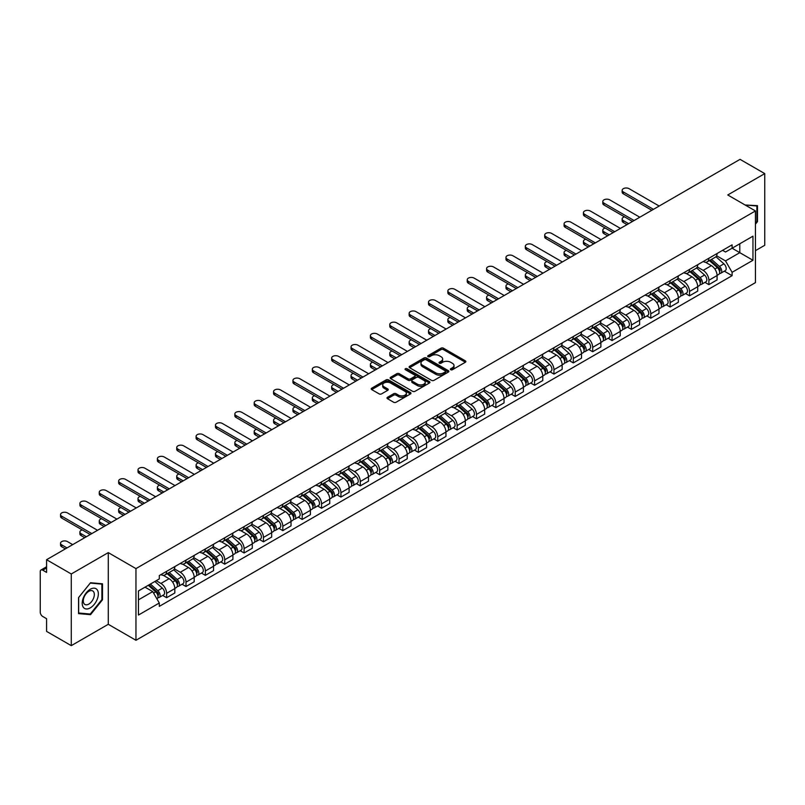 <?xml version="1.0" encoding="UTF-8"?>
<svg xmlns="http://www.w3.org/2000/svg" width="805" height="805" viewBox="0 0 805 805"><rect width="100%" height="100%" fill="white"/><g stroke="black" fill="none" stroke-linecap="round" stroke-linejoin="round"><path stroke-width="1.21" d="M450.699 369.726A1.208 0.694 0 0 0 452.41 369.726L465.36 362.25A1.721 0.996 0 0 0 465.864 361.556A1.721 0.996 0 0 0 465.36 360.851L443.424 348.183A1.721 0.996 0 0 0 440.989 348.183L428.039 355.659A1.208 0.694 0 0 0 427.686 356.152A1.208 0.694 0 0 0 428.039 356.645A1.208 0.694 0 0 0 429.739 356.645L431.42 355.679A5.514 3.18 0 0 1 439.218 355.679L441.049 356.736A5.514 3.18 0 0 1 442.659 358.98A5.514 3.18 0 0 1 441.049 361.234L439.369 362.2A1.208 0.694 0 0 0 439.017 362.693A1.208 0.694 0 0 0 439.369 363.186A1.208 0.694 0 0 0 441.08 363.186L442.75 362.22A5.514 3.18 0 0 1 450.548 362.22L452.38 363.276A5.514 3.18 0 0 1 453.99 365.53A5.514 3.18 0 0 1 452.38 367.774L450.699 368.74A1.208 0.694 0 0 0 450.347 369.233A1.208 0.694 0 0 0 450.699 369.726L450.699 368.74M387.487 397.288A1.721 0.996 0 0 0 386.984 397.992A1.721 0.996 0 0 0 387.487 398.696L393.645 402.248A1.721 0.996 0 0 0 396.08 402.248L410.459 393.947A1.721 0.996 0 0 0 410.963 393.243A1.721 0.996 0 0 0 410.459 392.538L388.523 379.88A1.721 0.996 0 0 0 386.088 379.88L371.709 388.181A1.721 0.996 0 0 0 371.206 388.885A1.721 0.996 0 0 0 371.709 389.59L379.145 393.876A1.721 0.996 0 0 0 381.58 393.876L387.738 390.324A1.721 0.996 0 0 0 388.241 389.62A1.721 0.996 0 0 0 387.738 388.916L384.045 386.792A4.609 2.657 0 0 1 382.697 384.911A4.609 2.657 0 0 1 385.545 382.445A4.609 2.657 0 0 1 390.566 383.029L405.006 391.361A4.609 2.657 0 0 1 406.354 393.243A4.609 2.657 0 0 1 403.516 395.708A4.609 2.657 0 0 1 398.485 395.124L396.08 393.736A1.721 0.996 0 0 0 393.645 393.736L387.487 397.288L387.487 398.696M135.965 568.602L108.283 552.622L71.283 573.975L46.579 559.717L740.047 159.35L764.75 173.608L727.76 194.971L755.442 210.95L135.965 568.602L135.965 640.277L755.442 282.625L755.442 210.95M431.54 380.373A1.721 0.996 0 0 0 433.976 380.373L448.355 372.071A1.721 0.996 0 0 0 448.858 371.367A1.721 0.996 0 0 0 448.355 370.662L426.419 357.994A1.721 0.996 0 0 0 423.983 357.994L409.604 366.295A1.721 0.996 0 0 0 409.101 367A1.721 0.996 0 0 0 409.604 367.704L431.54 380.373M405.881 369.988A1.208 0.694 0 0 1 407.109 370.159L407.109 368.73L429.407 381.6A1.721 0.996 0 0 1 429.91 382.305A1.721 0.996 0 0 1 429.407 383.009L415.028 391.311A1.721 0.996 0 0 1 412.593 391.311L390.656 378.642L396.815 375.12L396.815 373.691L390.656 377.243A1.721 0.996 0 0 0 390.153 377.948A1.721 0.996 0 0 0 390.656 378.642L390.656 377.243M396.815 375.12A1.721 0.996 0 0 1 399.25 375.12L399.25 373.691A1.721 0.996 0 0 0 396.815 373.691M399.25 373.691L408.145 378.823A1.721 0.996 0 0 0 410.58 378.823L414.666 376.468A1.721 0.996 0 0 0 415.169 375.764A1.721 0.996 0 0 0 414.666 375.06L405.398 369.716A1.208 0.694 0 0 1 405.046 369.223A1.208 0.694 0 0 1 405.79 368.579A1.208 0.694 0 0 1 407.109 368.73M71.283 573.975L71.283 645.65L46.579 631.392L46.579 618.703L42.735 616.479A3.512 2.023 -120 0 1 40.25 612.182L40.25 571.61A3.512 2.023 -120 0 1 40.974 570.01L46.579 566.77M755.442 250.657L764.75 245.284L764.75 173.608M71.283 645.65L108.283 624.298L135.965 640.277M46.579 559.717L46.579 572.405L42.735 570.182A3.512 2.023 -120 0 0 40.974 570.01M708.883 258.254A8.08 4.659 60 0 1 707.213 261.887L715.404 257.147A8.08 4.659 -120 0 0 717.074 253.525M697.261 266.958L703.178 270.369A8.08 4.659 60 0 1 708.883 280.261L717.084 275.531A8.08 4.659 -120 0 0 711.368 265.64L705.502 262.249M717.084 275.531L717.084 279.899L708.883 284.638L704.959 282.364M707.213 261.887A8.08 4.659 60 0 1 703.238 261.514M708.883 280.261L708.883 284.638M689.523 269.434A8.08 4.659 60 0 1 687.842 273.066L696.043 268.337A8.08 4.659 -120 0 0 697.714 264.704M685.588 293.543L689.523 295.817L697.714 291.088L697.714 286.711A8.08 4.659 -120 0 0 691.998 276.819L686.142 273.438M687.842 273.066A8.08 4.659 60 0 1 683.868 272.704M677.89 278.138L683.807 281.549A8.08 4.659 60 0 1 689.523 291.44L689.523 295.817M670.152 280.623A8.08 4.659 60 0 1 668.482 284.246L676.673 279.516A8.08 4.659 -120 0 0 678.343 275.894M666.228 304.723L670.152 306.997L678.343 302.267L678.343 297.89A8.08 4.659 -120 0 0 672.638 287.999L666.771 284.618M668.482 284.246A8.08 4.659 60 0 1 664.507 283.883M658.52 289.317L664.447 292.728A8.08 4.659 60 0 1 670.152 302.62L670.152 306.997M650.782 291.802A8.08 4.659 60 0 1 649.112 295.425L657.303 290.696A8.08 4.659 -120 0 0 658.983 287.073M646.858 315.912L650.782 318.176L658.983 313.447L658.983 309.07A8.08 4.659 -120 0 0 653.268 299.178L647.401 295.797M649.112 295.425A8.08 4.659 60 0 1 645.137 295.063M639.16 300.496L645.077 303.918A8.08 4.659 60 0 1 650.782 313.809L650.782 318.176M631.422 302.982A8.08 4.659 60 0 1 629.752 306.604L637.942 301.875A8.08 4.659 -120 0 0 639.613 298.252M627.487 327.092L631.422 329.356L639.613 324.626L639.613 320.259A8.08 4.659 -120 0 0 633.907 310.368L628.041 306.977M629.752 306.604A8.08 4.659 60 0 1 625.777 306.242M619.79 311.676L625.706 315.097A8.08 4.659 60 0 1 631.422 324.989L631.422 329.356M612.052 314.161A8.08 4.659 60 0 1 610.381 317.784L618.572 313.054A8.08 4.659 -120 0 0 620.242 309.432M608.127 338.271L612.052 340.535L620.242 335.806L620.242 331.439A8.08 4.659 -120 0 0 614.537 321.547L608.671 318.156M610.381 317.784A8.08 4.659 60 0 1 606.407 317.422M600.429 322.855L606.346 326.277A8.08 4.659 60 0 1 612.052 336.168L612.052 340.535M592.691 325.341A8.08 4.659 60 0 1 591.011 328.973L599.212 324.234A8.08 4.659 -120 0 0 600.882 320.611M588.757 349.45L592.691 351.715L600.882 346.985L600.882 342.618A8.08 4.659 -120 0 0 595.167 332.727L589.31 329.336M591.011 328.973A8.08 4.659 60 0 1 587.036 328.601M581.059 334.045L586.976 337.456A8.08 4.659 60 0 1 592.691 347.347L592.691 351.715M573.321 336.52A8.08 4.659 60 0 1 571.651 340.153L579.842 335.423A8.08 4.659 -120 0 0 581.512 331.791M569.397 360.63L573.321 362.904L581.512 358.175L581.512 353.798A8.08 4.659 -120 0 0 575.806 343.906L569.94 340.525M571.651 340.153A8.08 4.659 60 0 1 567.676 339.78M561.689 345.224L567.606 348.635A8.08 4.659 60 0 1 573.321 358.527L573.321 362.904M553.951 347.71A8.08 4.659 60 0 1 552.28 351.332L560.471 346.603A8.08 4.659 -120 0 0 562.152 342.97M550.026 371.809L553.951 374.084L562.152 369.354L562.152 364.977A8.08 4.659 -120 0 0 556.436 355.086L550.57 351.704M552.28 351.332A8.08 4.659 60 0 1 548.306 350.97M542.329 356.404L548.245 359.815A8.08 4.659 60 0 1 553.951 369.706L553.951 374.084M534.59 358.889A8.08 4.659 60 0 1 532.92 362.512L541.111 357.782A8.08 4.659 -120 0 0 542.781 354.16M530.656 382.999L534.59 385.263L542.781 380.534L542.781 376.156A8.08 4.659 -120 0 0 537.076 366.265L531.209 362.884M532.92 362.512A8.08 4.659 60 0 1 528.935 362.149M522.958 367.583L528.875 371.004A8.08 4.659 60 0 1 534.59 380.886L534.59 385.263M515.22 370.069A8.08 4.659 60 0 1 513.55 373.691L521.741 368.962A8.08 4.659 -120 0 0 523.411 365.339M511.296 394.178L515.22 396.442L523.411 391.713L523.411 387.346A8.08 4.659 -120 0 0 517.706 377.454L511.839 374.063M513.55 373.691A8.08 4.659 60 0 1 509.575 373.329M503.598 378.763L509.515 382.184A8.08 4.659 60 0 1 515.22 392.075L515.22 396.442M495.86 381.248A8.08 4.659 60 0 1 494.179 384.871L502.38 380.141A8.08 4.659 -120 0 0 504.051 376.519M491.925 405.358L495.86 407.622L504.051 402.892L504.051 398.525A8.08 4.659 -120 0 0 498.335 388.634L492.479 385.243M494.179 384.871A8.08 4.659 60 0 1 490.205 384.508M484.228 389.942L490.144 393.363A8.08 4.659 60 0 1 495.86 403.255L495.86 407.622M476.49 392.427A8.08 4.659 60 0 1 474.819 396.06L483.01 391.321A8.08 4.659 -120 0 0 484.68 387.698M472.565 416.537L476.49 418.801L484.68 414.072L484.68 409.705A8.08 4.659 -120 0 0 478.975 399.813L473.109 396.422M474.819 396.06A8.08 4.659 60 0 1 470.845 395.688M464.857 401.121L470.774 404.543A8.08 4.659 60 0 1 476.49 414.434L476.49 418.801M457.119 403.607A8.08 4.659 60 0 1 455.449 407.239L463.64 402.51A8.08 4.659 -120 0 0 465.32 398.877M453.195 427.717L457.119 429.991L465.32 425.261L465.32 420.884A8.08 4.659 -120 0 0 459.605 410.993L453.738 407.612M455.449 407.239A8.08 4.659 60 0 1 451.474 406.867M445.497 412.311L451.414 415.722A8.08 4.659 60 0 1 457.119 425.614L457.119 429.991M437.759 414.796A8.08 4.659 60 0 1 436.089 418.419L444.28 413.69A8.08 4.659 -120 0 0 445.95 410.057M433.825 438.896L437.759 441.17L445.95 436.441L445.95 432.064A8.08 4.659 -120 0 0 440.244 422.172L434.378 418.791M436.089 418.419A8.08 4.659 60 0 1 432.104 418.057M426.127 423.49L432.044 426.902A8.08 4.659 60 0 1 437.759 436.793L437.759 441.17M418.389 425.976A8.08 4.659 60 0 1 416.718 429.598L424.909 424.869A8.08 4.659 -120 0 0 426.58 421.246M414.464 450.086L418.389 452.35L426.58 447.62L426.58 443.243A8.08 4.659 -120 0 0 420.874 433.352L415.008 429.971M416.718 429.598A8.08 4.659 60 0 1 412.744 429.236M406.767 434.67L412.683 438.081A8.08 4.659 60 0 1 418.389 447.972L418.389 452.35M399.028 437.155A8.08 4.659 60 0 1 397.348 440.778L405.549 436.048A8.08 4.659 -120 0 0 407.219 432.426M395.094 461.265L399.028 463.529L407.219 458.8L407.219 454.433A8.08 4.659 -120 0 0 401.504 444.541L395.637 441.15M397.348 440.778A8.08 4.659 60 0 1 393.373 440.416M387.396 445.849L393.313 449.271A8.08 4.659 60 0 1 399.028 459.162L399.028 463.529M379.658 448.335A8.08 4.659 60 0 1 377.988 451.957L386.179 447.228A8.08 4.659 -120 0 0 387.849 443.605M375.734 472.444L379.658 474.709L387.849 469.979L387.849 465.612A8.08 4.659 -120 0 0 382.144 455.721L376.277 452.329M377.988 451.957A8.08 4.659 60 0 1 374.013 451.595M368.026 457.029L373.943 460.45A8.08 4.659 60 0 1 379.658 470.341L379.658 474.709M360.288 459.514A8.08 4.659 60 0 1 358.617 463.137L366.808 458.407A8.08 4.659 -120 0 0 368.489 454.785M356.363 483.624L360.288 485.888L368.489 481.159L368.489 476.791A8.08 4.659 -120 0 0 362.773 466.9L356.907 463.509M358.617 463.137A8.08 4.659 60 0 1 354.643 462.774M348.666 468.208L354.582 471.629A8.08 4.659 60 0 1 360.288 481.521L360.288 485.888M340.928 470.694A8.08 4.659 60 0 1 339.257 474.326L347.448 469.597A8.08 4.659 -120 0 0 349.118 465.964M336.993 494.803L340.928 497.077L349.118 492.338L349.118 487.971A8.08 4.659 -120 0 0 343.403 478.079L337.547 474.698M339.257 474.326A8.08 4.659 60 0 1 335.272 473.954M329.295 479.398L335.212 482.809A8.08 4.659 60 0 1 340.928 492.7L340.928 497.077M321.557 481.883A8.08 4.659 60 0 1 319.887 485.506L328.078 480.776A8.08 4.659 -120 0 0 329.748 477.144M317.633 505.983L321.557 508.257L329.748 503.528L329.748 499.15A8.08 4.659 -120 0 0 324.043 489.259L318.176 485.878M319.887 485.506A8.08 4.659 60 0 1 315.912 485.143M309.935 490.577L315.852 493.988A8.08 4.659 60 0 1 321.557 503.88L321.557 508.257M302.187 493.063A8.08 4.659 60 0 1 300.517 496.685L308.718 491.956A8.08 4.659 -120 0 0 310.388 488.333M298.263 517.172L302.197 519.436L310.388 514.707L310.388 510.33A8.08 4.659 -120 0 0 304.672 500.438L298.806 497.057M300.517 496.685A8.08 4.659 60 0 1 296.542 496.323M290.565 501.757L296.482 505.168A8.08 4.659 60 0 1 302.197 515.059L302.197 519.436M282.827 504.242A8.08 4.659 60 0 1 281.156 507.864L289.347 503.135A8.08 4.659 -120 0 0 291.018 499.513M278.902 528.352L282.827 530.616L291.018 525.886L291.018 521.509A8.08 4.659 -120 0 0 285.312 511.628L279.446 508.237M281.156 507.864A8.08 4.659 60 0 1 277.182 507.502M271.194 512.936L277.111 516.357A8.08 4.659 60 0 1 282.827 526.249L282.827 530.616M263.456 515.421A8.08 4.659 60 0 1 261.786 519.044L269.977 514.315A8.08 4.659 -120 0 0 271.657 510.692M259.532 539.531L263.456 541.795L271.657 537.066L271.657 532.699A8.08 4.659 -120 0 0 265.942 522.807L260.075 519.416M261.786 519.044A8.08 4.659 60 0 1 257.811 518.682M251.834 524.115L257.751 527.537A8.08 4.659 60 0 1 263.456 537.428L263.456 541.795M244.096 526.601A8.08 4.659 60 0 1 242.416 530.223L250.617 525.494A8.08 4.659 -120 0 0 252.287 521.871M240.162 550.711L244.096 552.975L252.287 548.245L252.287 543.878A8.08 4.659 -120 0 0 246.572 533.987L240.715 530.596M242.416 530.223A8.08 4.659 60 0 1 238.441 529.861M232.464 535.295L238.381 538.716A8.08 4.659 60 0 1 244.096 548.608L244.096 552.975M224.726 537.78A8.08 4.659 60 0 1 223.055 541.413L231.246 536.683A8.08 4.659 -120 0 0 232.917 533.051M220.801 561.89L224.726 564.164L232.917 559.425L232.917 555.058A8.08 4.659 -120 0 0 227.211 545.166L221.345 541.785M223.055 541.413A8.08 4.659 60 0 1 219.081 541.04M213.094 546.484L219.02 549.896A8.08 4.659 60 0 1 224.726 559.787L224.726 564.164M205.356 548.96A8.08 4.659 60 0 1 203.685 552.592L211.886 547.863A8.08 4.659 -120 0 0 213.556 544.23M201.431 573.069L205.356 575.344L213.556 570.614L213.556 566.237A8.08 4.659 -120 0 0 207.841 556.346L201.975 552.965M203.685 552.592A8.08 4.659 60 0 1 199.71 552.23M193.733 557.664L199.65 561.075A8.08 4.659 60 0 1 205.356 570.966L205.356 575.344M185.995 560.149A8.08 4.659 60 0 1 184.325 563.772L192.516 559.042A8.08 4.659 -120 0 0 194.186 555.42M182.061 584.249L185.995 586.523L194.186 581.794L194.186 577.416A8.08 4.659 -120 0 0 188.481 567.525L182.614 564.144M184.325 563.772A8.08 4.659 60 0 1 180.35 563.409M174.363 568.843L180.28 572.254A8.08 4.659 60 0 1 185.995 582.146L185.995 586.523M166.625 571.329A8.08 4.659 60 0 1 164.955 574.951L173.145 570.222A8.08 4.659 -120 0 0 174.826 566.599M162.701 595.438L166.625 597.702L174.826 592.973L174.826 588.596A8.08 4.659 -120 0 0 169.11 578.704L163.244 575.323M164.955 574.951A8.08 4.659 60 0 1 160.98 574.589M156.2 580.717L160.919 583.444A8.08 4.659 60 0 1 166.625 593.335L166.625 597.702M722.608 250.335L725.516 252.025L752.957 236.177L739.795 243.774L739.795 252.669L725.516 260.911L716.621 255.769M138.45 599.856L152.729 591.615L159.299 603.005L138.45 615.05L138.45 590.961L159.299 578.926L159.299 575.555L732.097 244.851L732.097 248.222L752.957 260.267L732.097 272.301L725.516 260.911M752.957 236.177L752.957 260.267M159.299 603.005L159.299 606.376L732.097 275.672L732.097 272.301M755.442 224.172L757.485 221.627L757.485 205.657L745.158 205.013L756.871 205.969L756.871 221.445L755.442 223.227M108.283 552.622L108.283 624.298M78.548 613.611L90.532 614.678L102.507 599.775L102.507 583.806L90.532 582.729L78.548 597.632L78.548 613.611M152.729 591.615L145.031 587.167M724.319 271.184L732.097 275.672M756.871 221.264L757.485 221.627M89.264 613.953L90.532 614.678M101.883 599.413L102.507 599.775M451.182 369.898L452.38 369.213A5.514 3.18 0 0 0 453.99 366.959L453.99 365.53M442.659 358.98L442.659 360.419A5.514 3.18 0 0 1 441.049 362.673L439.852 363.357M465.36 360.851L465.36 362.25L443.424 349.622A1.721 0.996 0 0 0 440.989 349.622L428.522 356.816M448.355 370.662L448.355 372.071L426.419 359.433A1.721 0.996 0 0 0 423.983 359.433L409.634 367.724M445.306 371.86A1.208 0.694 0 0 0 445.668 371.367A1.208 0.694 0 0 0 445.306 370.874L426.056 359.755A1.208 0.694 0 0 0 424.356 359.755L422.585 360.781A5.514 3.18 0 0 0 420.965 363.025A5.514 3.18 0 0 0 422.585 365.279L435.747 372.876A5.514 3.18 0 0 0 443.545 372.876L445.306 371.86L445.306 373.289A1.208 0.694 0 0 0 445.668 372.796L445.668 371.367M420.965 363.025L420.965 364.464A5.514 3.18 0 0 0 422.585 366.718L422.585 365.279M445.306 373.289L443.545 374.315A5.514 3.18 0 0 1 435.747 374.315L422.585 366.718M399.25 375.12L408.145 380.252A1.721 0.996 0 0 0 410.58 380.252L414.666 377.897A1.721 0.996 0 0 0 415.169 377.193L415.169 375.764M407.109 370.159L429.387 383.019M417.372 384.156A4.609 2.657 0 0 0 422.404 384.73A4.609 2.657 0 0 0 425.241 382.274A4.609 2.657 0 0 0 423.893 380.393L418.811 377.454A1.721 0.996 0 0 0 416.366 377.454L412.291 379.809A1.721 0.996 0 0 0 411.788 380.513A1.721 0.996 0 0 0 412.291 381.218L417.372 384.156L417.372 385.585A4.609 2.657 0 0 0 422.404 386.159A4.609 2.657 0 0 0 425.241 383.703L425.241 382.274M411.788 380.513L411.788 381.942A1.721 0.996 0 0 0 412.291 382.647L412.291 381.218M417.372 385.585L412.291 382.647M406.354 393.243L406.354 394.681A4.609 2.657 0 0 1 403.516 397.137A4.609 2.657 0 0 1 398.485 396.563L396.08 395.175A1.721 0.996 0 0 0 393.645 395.175L387.517 398.706M382.697 384.911L382.697 386.34A4.609 2.657 0 0 0 384.045 388.221L384.045 386.792M387.708 390.334L384.045 388.221M410.459 392.538L410.459 393.947L388.523 381.308A1.721 0.996 0 0 0 386.088 381.308L371.729 389.6M709.447 260.589L717.336 267.632A4.387 2.536 60 0 1 718.714 274.425L717.074 275.37M709.658 260.78L713.371 262.923M624.519 216.857A4.035 2.335 -0 0 0 622.164 218.98A4.035 2.335 -0 0 0 623.352 220.63L628.625 223.679M710.241 260.136L719.026 267.964A2.103 1.218 60 0 1 719.68 271.225A2.103 1.218 60 0 1 719.489 271.305M711.56 259.371L719.449 266.415A4.387 2.536 60 0 1 720.827 273.207A4.387 2.536 60 0 1 719.499 273.348M715.957 256.735L723.916 263.839A4.387 2.536 60 0 1 725.295 270.621L720.827 273.207M627.015 224.605L623.352 222.492A4.035 2.335 180 0 1 622.164 220.842L622.164 218.98M651.839 210.276L623.352 193.824A4.035 2.335 180 0 1 622.164 192.174L622.164 190.312A4.035 2.335 -0 0 0 623.352 191.962L653.459 209.34M659.164 206.04L629.057 188.662A4.035 2.335 -0 0 0 624.66 188.159A4.035 2.335 -0 0 0 622.164 190.312M690.076 271.778L697.975 278.812A4.387 2.536 60 0 1 699.344 285.604L697.714 286.55M690.288 271.959L694.001 274.103M605.159 228.046A4.035 2.335 -0 0 0 602.804 230.16A4.035 2.335 -0 0 0 603.981 231.81L609.264 234.859M690.871 271.315L699.656 279.154A2.103 1.218 60 0 1 700.32 282.404A2.103 1.218 60 0 1 700.129 282.485M692.189 270.561L700.078 277.594A4.387 2.536 60 0 1 701.457 284.386A4.387 2.536 60 0 1 700.129 284.527M696.587 267.914L704.546 275.018A4.387 2.536 60 0 1 705.925 281.8L701.457 284.386M607.644 235.785L603.981 233.671A4.035 2.335 180 0 1 602.804 232.021L602.804 230.16M670.716 282.958L678.605 290.001A4.387 2.536 60 0 1 679.984 296.783L678.343 297.729M670.917 283.139L674.64 285.282M585.788 239.226A4.035 2.335 -0 0 0 583.434 241.339A4.035 2.335 -0 0 0 584.621 242.989L589.894 246.038M671.511 282.495L680.285 290.333A2.103 1.218 60 0 1 680.95 293.594A2.103 1.218 60 0 1 680.758 293.664M672.819 281.74L680.718 288.784A4.387 2.536 60 0 1 682.097 295.566A4.387 2.536 60 0 1 680.768 295.707M677.226 279.094L685.186 286.198A4.387 2.536 60 0 1 686.564 292.99L682.097 295.566M588.284 246.964L584.621 244.851A4.035 2.335 180 0 1 583.434 243.211L583.434 241.339M756.096 205.527L756.871 205.969M97.264 589.874A11.411 6.591 120 0 0 86.246 592.822A11.411 6.591 120 0 0 83.287 607.252A11.411 6.591 120 0 0 94.316 604.303A11.411 6.591 120 0 0 97.264 589.874M93.591 591.766A7.809 4.508 120 0 0 92.716 590.951A7.809 4.508 120 0 0 85.451 594.593A7.809 4.508 120 0 0 84.022 603.669A7.809 4.508 120 0 0 84.907 604.485A7.809 4.508 120 0 0 92.172 600.832A7.809 4.508 120 0 0 93.591 591.766M90.281 614.044L78.669 613.008L78.669 597.521L90.281 583.082L101.883 584.118L101.883 599.604L90.281 614.044M101.118 583.675L101.883 584.118M632.478 221.456L603.981 205.003A4.035 2.335 180 0 1 602.804 203.353L602.804 201.492A4.035 2.335 -0 0 0 603.981 203.142L634.088 220.52M639.804 217.219L609.697 199.841A4.035 2.335 -0 0 0 605.29 199.338A4.035 2.335 -0 0 0 602.804 201.492M613.108 232.635L584.621 216.183A4.035 2.335 180 0 1 583.434 214.532L583.434 212.671A4.035 2.335 -0 0 0 584.621 214.321L614.718 231.699M620.434 228.409L590.327 211.021A4.035 2.335 -0 0 0 585.929 210.518A4.035 2.335 -0 0 0 583.434 212.671M651.346 294.137L659.235 301.181A4.387 2.536 60 0 1 660.613 307.963L658.983 308.909M651.557 294.318L655.27 296.471M566.428 250.405A4.035 2.335 -0 0 0 564.074 252.529A4.035 2.335 -0 0 0 565.251 254.169L570.524 257.218M652.141 293.674L660.925 301.513A2.103 1.218 60 0 1 661.589 304.773A2.103 1.218 60 0 1 661.398 304.843M653.459 292.919L661.348 299.963A4.387 2.536 60 0 1 662.726 306.745A4.387 2.536 60 0 1 661.398 306.886M657.856 290.273L665.816 297.377A4.387 2.536 60 0 1 667.194 304.169L662.726 306.745M568.914 258.153L565.251 256.04A4.035 2.335 180 0 1 564.074 254.39L564.074 252.529M631.975 305.316L639.874 312.36A4.387 2.536 60 0 1 641.253 319.142L639.613 320.088M632.187 305.508L635.9 307.651M547.058 261.585A4.035 2.335 -0 0 0 544.703 263.708A4.035 2.335 -0 0 0 545.881 265.348L551.163 268.397M632.78 304.853L641.555 312.692A2.103 1.218 60 0 1 642.219 315.952A2.103 1.218 60 0 1 642.028 316.023M634.088 304.099L641.977 311.143A4.387 2.536 60 0 1 643.356 317.925A4.387 2.536 60 0 1 642.038 318.066M638.496 301.462L646.455 308.557A4.387 2.536 60 0 1 647.834 315.349L643.356 317.925M549.543 269.333L545.881 267.22A4.035 2.335 180 0 1 544.703 265.57L544.703 263.708M612.615 316.496L620.504 323.54A4.387 2.536 60 0 1 621.883 330.332L620.242 331.278M612.826 316.687L616.539 318.83M527.688 272.764A4.035 2.335 -0 0 0 525.333 274.887A4.035 2.335 -0 0 0 526.52 276.538L531.793 279.577M613.41 316.043L622.195 323.872A2.103 1.218 60 0 1 622.849 327.132A2.103 1.218 60 0 1 622.657 327.212M614.728 315.278L622.617 322.322A4.387 2.536 60 0 1 623.996 329.104A4.387 2.536 60 0 1 622.668 329.245M619.125 312.642L627.085 319.746A4.387 2.536 60 0 1 628.463 326.528L623.996 329.104M530.183 280.512L526.52 278.399A4.035 2.335 180 0 1 525.333 276.749L525.333 274.887M593.738 243.814L565.251 227.362A4.035 2.335 180 0 1 564.074 225.722L564.074 223.85A4.035 2.335 -0 0 0 565.251 225.501L595.358 242.879M601.063 239.588L570.966 222.21A4.035 2.335 -0 0 0 566.559 221.697A4.035 2.335 -0 0 0 564.074 223.85M574.378 254.994L545.881 238.552A4.035 2.335 180 0 1 544.703 236.901L544.703 235.03A4.035 2.335 -0 0 0 545.881 236.68L575.988 254.068M581.703 250.768L551.596 233.39A4.035 2.335 -0 0 0 547.199 232.876A4.035 2.335 -0 0 0 544.703 235.03M555.007 266.173L526.52 249.731A4.035 2.335 180 0 1 525.333 248.081L525.333 246.219A4.035 2.335 -0 0 0 526.52 247.86L556.627 265.248M562.333 261.947L532.226 244.569A4.035 2.335 -0 0 0 527.828 244.066A4.035 2.335 -0 0 0 525.333 246.219M593.245 327.675L601.144 334.719A4.387 2.536 60 0 1 602.512 341.511L600.882 342.457M593.456 327.866L597.169 330.01M508.327 283.944A4.035 2.335 -0 0 0 505.973 286.067A4.035 2.335 -0 0 0 507.15 287.717L512.433 290.756M594.04 327.222L602.824 335.051A2.103 1.218 60 0 1 603.488 338.311A2.103 1.218 60 0 1 603.297 338.392M595.358 326.458L603.247 333.501A4.387 2.536 60 0 1 604.625 340.294A4.387 2.536 60 0 1 603.297 340.435M599.755 323.821L607.715 330.925A4.387 2.536 60 0 1 609.093 337.708L604.625 340.294M510.813 291.692L507.15 289.579A4.035 2.335 180 0 1 505.973 287.928L505.973 286.067M535.647 277.363L507.15 260.911A4.035 2.335 180 0 1 505.973 259.26L505.973 257.399A4.035 2.335 -0 0 0 507.15 259.049L537.257 276.427M542.973 273.126L512.865 255.749A4.035 2.335 -0 0 0 508.458 255.245A4.035 2.335 -0 0 0 505.973 257.399M573.885 338.865L581.774 345.898A4.387 2.536 60 0 1 583.152 352.691L581.512 353.637M574.086 339.046L577.809 341.189M488.957 295.133A4.035 2.335 -0 0 0 486.602 297.246A4.035 2.335 -0 0 0 487.79 298.897L493.063 301.945M574.679 338.402L583.454 346.241A2.103 1.218 60 0 1 584.118 349.491A2.103 1.218 60 0 1 583.927 349.571M575.988 337.647L583.887 344.681A4.387 2.536 60 0 1 585.265 351.473A4.387 2.536 60 0 1 583.937 351.614M580.395 335.001L588.354 342.105A4.387 2.536 60 0 1 589.733 348.887L585.265 351.473M491.453 302.871L487.79 300.758A4.035 2.335 180 0 1 486.602 299.108L486.602 297.246M516.277 288.542L487.79 272.09A4.035 2.335 180 0 1 486.602 270.44L486.602 268.578A4.035 2.335 -0 0 0 487.79 270.228L517.887 287.606M523.602 284.306L493.495 266.928A4.035 2.335 -0 0 0 489.098 266.425A4.035 2.335 -0 0 0 486.602 268.578M554.514 350.044L562.403 357.088A4.387 2.536 60 0 1 563.782 363.87L562.142 364.816M554.726 350.225L558.439 352.369M469.597 306.313A4.035 2.335 -0 0 0 467.242 308.426A4.035 2.335 -0 0 0 468.419 310.076L473.692 313.125M555.309 349.581L564.094 357.42A2.103 1.218 60 0 1 564.758 360.68A2.103 1.218 60 0 1 564.557 360.751M556.627 348.827L564.516 355.86A4.387 2.536 60 0 1 565.895 362.653A4.387 2.536 60 0 1 564.567 362.793M561.025 346.18L568.984 353.284A4.387 2.536 60 0 1 570.363 360.077L565.895 362.653M472.082 314.051L468.419 311.938A4.035 2.335 180 0 1 467.242 310.297L467.242 308.426M496.906 299.722L468.419 283.269A4.035 2.335 180 0 1 467.242 281.619L467.242 279.758A4.035 2.335 -0 0 0 468.419 281.408L498.526 298.786M504.232 295.495L474.135 278.107A4.035 2.335 -0 0 0 469.728 277.604A4.035 2.335 -0 0 0 467.242 279.758M535.144 361.224L543.043 368.267A4.387 2.536 60 0 1 544.422 375.05L542.781 375.995M535.355 361.405L539.068 363.558M450.226 317.492A4.035 2.335 -0 0 0 447.872 319.605A4.035 2.335 -0 0 0 449.049 321.255L454.332 324.304M535.949 360.761L544.723 368.599A2.103 1.218 60 0 1 545.388 371.86A2.103 1.218 60 0 1 545.196 371.93M537.257 360.006L545.146 367.05A4.387 2.536 60 0 1 546.525 373.832A4.387 2.536 60 0 1 545.206 373.973M541.654 357.36L549.624 364.464A4.387 2.536 60 0 1 551.002 371.256L546.525 373.832M452.712 325.24L449.049 323.117A4.035 2.335 180 0 1 447.872 321.477L447.872 319.605M477.546 310.901L449.049 294.449A4.035 2.335 180 0 1 447.872 292.799L447.872 290.937A4.035 2.335 -0 0 0 449.049 292.587L479.156 309.965M484.872 306.675L454.765 289.287A4.035 2.335 -0 0 0 450.367 288.784A4.035 2.335 -0 0 0 447.872 290.937M515.784 372.403L523.673 379.447A4.387 2.536 60 0 1 525.051 386.229L523.411 387.175M515.995 372.594L519.708 374.738M430.856 328.671A4.035 2.335 -0 0 0 428.502 330.795A4.035 2.335 -0 0 0 429.689 332.435L434.962 335.484M516.579 371.94L525.363 379.779A2.103 1.218 60 0 1 526.017 383.039A2.103 1.218 60 0 1 525.826 383.11M517.897 371.186L525.786 378.229A4.387 2.536 60 0 1 527.164 385.011A4.387 2.536 60 0 1 525.836 385.152M522.294 368.539L530.254 375.643A4.387 2.536 60 0 1 531.632 382.435L527.164 385.011M433.352 336.42L429.689 334.306A4.035 2.335 180 0 1 428.502 332.656L428.502 330.795M458.176 322.081L429.689 305.628A4.035 2.335 180 0 1 428.502 303.988L428.502 302.117A4.035 2.335 -0 0 0 429.689 303.767L459.796 321.155M465.501 317.854L435.394 300.476A4.035 2.335 -0 0 0 430.997 299.963A4.035 2.335 -0 0 0 428.502 302.117M496.413 383.583L504.302 390.626A4.387 2.536 60 0 1 505.681 397.418L504.051 398.354M496.625 383.774L500.338 385.917M411.496 339.851A4.035 2.335 -0 0 0 409.141 341.974A4.035 2.335 -0 0 0 410.319 343.624L415.601 346.663M497.208 383.13L505.993 390.958A2.103 1.218 60 0 1 506.657 394.219A2.103 1.218 60 0 1 506.466 394.299M498.526 382.365L506.415 389.409A4.387 2.536 60 0 1 507.794 396.191A4.387 2.536 60 0 1 506.466 396.332M502.924 379.729L510.883 386.833A4.387 2.536 60 0 1 512.262 393.615L507.794 396.191M413.981 347.599L410.319 345.486A4.035 2.335 180 0 1 409.141 343.836L409.141 341.974M438.816 333.26L410.319 316.818A4.035 2.335 180 0 1 409.141 315.168L409.141 313.306A4.035 2.335 -0 0 0 410.319 314.946L440.426 332.334M446.141 329.034L416.034 311.656A4.035 2.335 -0 0 0 411.627 311.153A4.035 2.335 -0 0 0 409.141 313.306M477.053 394.762L484.942 401.806A4.387 2.536 60 0 1 486.321 408.598L484.68 409.544M477.254 394.953L480.977 397.096M392.126 351.03A4.035 2.335 -0 0 0 389.771 353.154A4.035 2.335 -0 0 0 390.958 354.804L396.231 357.843M477.848 394.309L486.623 402.138A2.103 1.218 60 0 1 487.287 405.398A2.103 1.218 60 0 1 487.095 405.478M479.156 393.544L487.055 400.588A4.387 2.536 60 0 1 488.434 407.38A4.387 2.536 60 0 1 487.106 407.521M483.564 390.908L491.523 398.012A4.387 2.536 60 0 1 492.901 404.794L488.434 407.38M394.621 358.778L390.958 356.665A4.035 2.335 180 0 1 389.771 355.015L389.771 353.154M419.445 344.439L390.958 327.997A4.035 2.335 180 0 1 389.771 326.347L389.771 324.485A4.035 2.335 -0 0 0 390.958 326.136L421.055 343.514M426.771 340.213L396.664 322.835A4.035 2.335 -0 0 0 392.266 322.332A4.035 2.335 -0 0 0 389.771 324.485M457.683 405.951L465.572 412.985A4.387 2.536 60 0 1 466.95 419.777L465.31 420.723M457.894 406.133L461.607 408.276M372.755 362.22A4.035 2.335 -0 0 0 370.401 364.333A4.035 2.335 -0 0 0 371.588 365.983L376.861 369.032M458.478 405.489L467.262 413.327A2.103 1.218 60 0 1 467.926 416.577A2.103 1.218 60 0 1 467.725 416.658M459.796 404.724L467.685 411.768A4.387 2.536 60 0 1 469.063 418.56A4.387 2.536 60 0 1 467.735 418.701M464.193 402.087L472.153 409.192A4.387 2.536 60 0 1 473.531 415.974L469.063 418.56M375.251 369.958L371.588 367.845A4.035 2.335 180 0 1 370.401 366.195L370.401 364.333M400.075 355.629L371.588 339.177A4.035 2.335 180 0 1 370.401 337.526L370.401 335.665A4.035 2.335 -0 0 0 371.588 337.315L401.695 354.693M407.4 351.393L377.303 334.015A4.035 2.335 -0 0 0 372.896 333.512A4.035 2.335 -0 0 0 370.401 335.665M438.312 417.131L446.212 424.175A4.387 2.536 60 0 1 447.59 430.957L445.95 431.903M438.524 417.312L442.237 419.455M353.395 373.399A4.035 2.335 -0 0 0 351.04 375.512A4.035 2.335 -0 0 0 352.218 377.163L357.5 380.212M439.117 416.668L447.892 424.507A2.103 1.218 60 0 1 448.556 427.767A2.103 1.218 60 0 1 448.365 427.837M440.426 415.913L448.315 422.947A4.387 2.536 60 0 1 449.693 429.739A4.387 2.536 60 0 1 448.375 429.88M444.823 413.267L452.792 420.371A4.387 2.536 60 0 1 454.161 427.163L449.693 429.739M355.88 381.137L352.218 379.024A4.035 2.335 180 0 1 351.04 377.374L351.04 375.512M380.715 366.808L352.218 350.356A4.035 2.335 180 0 1 351.04 348.706L351.04 346.844A4.035 2.335 -0 0 0 352.218 348.495L382.325 365.873M388.04 362.582L357.933 345.194A4.035 2.335 -0 0 0 353.536 344.691A4.035 2.335 -0 0 0 351.04 346.844M418.952 428.31L426.841 435.354A4.387 2.536 60 0 1 428.22 442.136L426.58 443.082M419.164 428.491L422.877 430.645M334.025 384.579A4.035 2.335 -0 0 0 331.67 386.692A4.035 2.335 -0 0 0 332.857 388.342L338.13 391.391M419.747 427.847L428.532 435.686A2.103 1.218 60 0 1 429.186 438.946A2.103 1.218 60 0 1 428.995 439.017M421.065 427.093L428.954 434.137A4.387 2.536 60 0 1 430.333 440.919A4.387 2.536 60 0 1 429.005 441.06M425.463 424.446L433.422 431.55A4.387 2.536 60 0 1 434.801 438.343L430.333 440.919M336.52 392.327L332.857 390.204A4.035 2.335 180 0 1 331.67 388.563L331.67 386.692M361.344 377.988L332.857 361.536A4.035 2.335 180 0 1 331.67 359.885L331.67 358.024A4.035 2.335 -0 0 0 332.857 359.674L362.964 377.052M368.67 373.762L338.563 356.374A4.035 2.335 -0 0 0 334.166 355.87A4.035 2.335 -0 0 0 331.67 358.024M399.582 439.49L407.471 446.534A4.387 2.536 60 0 1 408.849 453.316L407.219 454.262M399.793 439.681L403.506 441.824M314.664 395.758A4.035 2.335 -0 0 0 312.31 397.881A4.035 2.335 -0 0 0 313.487 399.522L318.76 402.57M400.377 439.027L409.161 446.866A2.103 1.218 60 0 1 409.826 450.126A2.103 1.218 60 0 1 409.634 450.196M401.695 438.272L409.584 445.316A4.387 2.536 60 0 1 410.963 452.098A4.387 2.536 60 0 1 409.634 452.239M406.092 435.626L414.052 442.73A4.387 2.536 60 0 1 415.43 449.522L410.963 452.098M317.15 403.506L313.487 401.393A4.035 2.335 180 0 1 312.31 399.743L312.31 397.881M341.984 389.167L313.487 372.715A4.035 2.335 180 0 1 312.31 371.075L312.31 369.203A4.035 2.335 -0 0 0 313.487 370.853L343.594 388.241M349.3 384.941L319.203 367.563A4.035 2.335 -0 0 0 314.795 367.05A4.035 2.335 -0 0 0 312.31 369.203M380.222 450.669L388.111 457.713A4.387 2.536 60 0 1 389.489 464.505L387.849 465.441M380.423 450.86L384.146 453.004M295.294 406.938A4.035 2.335 -0 0 0 292.94 409.061A4.035 2.335 -0 0 0 294.127 410.711L299.4 413.75M381.017 450.216L389.791 458.045A2.103 1.218 60 0 1 390.455 461.305A2.103 1.218 60 0 1 390.264 461.386M382.325 449.452L390.224 456.495A4.387 2.536 60 0 1 391.602 463.278A4.387 2.536 60 0 1 390.274 463.418M386.732 446.815L394.692 453.919A4.387 2.536 60 0 1 396.07 460.702L391.602 463.278M297.78 414.686L294.127 412.573A4.035 2.335 180 0 1 292.94 410.922L292.94 409.061M322.614 400.347L294.127 383.905A4.035 2.335 180 0 1 292.94 382.254L292.94 380.393A4.035 2.335 -0 0 0 294.127 382.033L324.224 399.421M329.939 396.12L299.832 378.742A4.035 2.335 -0 0 0 295.435 378.239A4.035 2.335 -0 0 0 292.94 380.393M360.851 461.849L368.74 468.892A4.387 2.536 60 0 1 370.119 475.685L368.479 476.63M361.063 462.04L364.776 464.183M275.924 418.117A4.035 2.335 -0 0 0 273.569 420.24A4.035 2.335 -0 0 0 274.757 421.89L280.029 424.929M361.646 461.396L370.431 469.224A2.103 1.218 60 0 1 371.095 472.485A2.103 1.218 60 0 1 370.894 472.565M362.964 460.631L370.853 467.675A4.387 2.536 60 0 1 372.232 474.467A4.387 2.536 60 0 1 370.904 474.608M367.362 457.995L375.321 465.099A4.387 2.536 60 0 1 376.7 471.881L372.232 474.467M278.419 425.865L274.757 423.752A4.035 2.335 180 0 1 273.569 422.102L273.569 420.24M303.244 411.526L274.757 395.084A4.035 2.335 180 0 1 273.569 393.434L273.569 391.572A4.035 2.335 -0 0 0 274.757 393.222L304.864 410.6M310.569 407.3L280.472 389.922A4.035 2.335 -0 0 0 276.065 389.419A4.035 2.335 -0 0 0 273.569 391.572M341.481 473.038L349.38 480.072A4.387 2.536 60 0 1 350.759 486.864L349.118 487.81M341.692 473.219L345.405 475.363M256.564 429.296A4.035 2.335 -0 0 0 254.209 431.42A4.035 2.335 -0 0 0 255.386 433.07L260.669 436.119M342.286 472.575L351.061 480.414A2.103 1.218 60 0 1 351.725 483.664A2.103 1.218 60 0 1 351.533 483.745M343.594 471.811L351.483 478.854A4.387 2.536 60 0 1 352.862 485.646A4.387 2.536 60 0 1 351.544 485.787M347.991 469.174L355.961 476.278A4.387 2.536 60 0 1 357.329 483.06L352.862 485.646M259.049 437.045L255.386 434.931A4.035 2.335 180 0 1 254.209 433.281L254.209 431.42M283.883 422.716L255.386 406.263A4.035 2.335 180 0 1 254.209 404.613L254.209 402.752A4.035 2.335 -0 0 0 255.386 404.402L285.493 421.78M291.209 418.479L261.102 401.101A4.035 2.335 -0 0 0 256.704 400.598A4.035 2.335 -0 0 0 254.209 402.752M322.121 484.218L330.01 491.261A4.387 2.536 60 0 1 331.388 498.043L329.748 498.989M322.332 484.399L326.045 486.542M237.193 440.486A4.035 2.335 -0 0 0 234.839 442.599A4.035 2.335 -0 0 0 236.026 444.249L241.299 447.298M322.916 483.755L331.7 491.593A2.103 1.218 60 0 1 332.354 494.844A2.103 1.218 60 0 1 332.163 494.924M324.234 483L332.123 490.034A4.387 2.536 60 0 1 333.501 496.826A4.387 2.536 60 0 1 332.173 496.967M328.631 480.354L336.591 487.458A4.387 2.536 60 0 1 337.969 494.24L333.501 496.826M239.689 448.224L236.026 446.111A4.035 2.335 180 0 1 234.839 444.461L234.839 442.599M264.513 433.895L236.026 417.443A4.035 2.335 180 0 1 234.839 415.793L234.839 413.931A4.035 2.335 -0 0 0 236.026 415.581L266.133 432.959M271.838 429.669L241.731 412.281A4.035 2.335 -0 0 0 237.334 411.778A4.035 2.335 -0 0 0 234.839 413.931M302.75 495.397L310.639 502.441A4.387 2.536 60 0 1 312.018 509.223L310.388 510.169M302.962 495.578L306.675 497.732M217.833 451.665A4.035 2.335 -0 0 0 215.478 453.779A4.035 2.335 -0 0 0 216.656 455.429L221.928 458.478M303.545 494.934L312.33 502.773A2.103 1.218 60 0 1 312.994 506.033A2.103 1.218 60 0 1 312.803 506.103M304.864 494.179L312.753 501.223A4.387 2.536 60 0 1 314.131 508.005A4.387 2.536 60 0 1 312.803 508.146M309.261 491.533L317.22 498.637A4.387 2.536 60 0 1 318.599 505.429L314.131 508.005M220.318 459.414L216.656 457.29A4.035 2.335 180 0 1 215.478 455.65L215.478 453.779M245.153 445.074L216.656 428.622A4.035 2.335 180 0 1 215.478 426.972L215.478 425.11A4.035 2.335 -0 0 0 216.656 426.761L246.763 444.139M252.468 440.848L222.371 423.46A4.035 2.335 -0 0 0 217.964 422.957A4.035 2.335 -0 0 0 215.478 425.11M283.39 506.576L291.279 513.62A4.387 2.536 60 0 1 292.658 520.402L291.018 521.348M283.591 506.768L287.305 508.911M198.463 462.845A4.035 2.335 -0 0 0 196.108 464.968A4.035 2.335 -0 0 0 197.295 466.608L202.568 469.657M284.185 506.114L292.96 513.952A2.103 1.218 60 0 1 293.624 517.213A2.103 1.218 60 0 1 293.433 517.283M285.493 505.359L293.392 512.403A4.387 2.536 60 0 1 294.761 519.185A4.387 2.536 60 0 1 293.443 519.326M289.901 502.712L297.86 509.817A4.387 2.536 60 0 1 299.239 516.609L294.761 519.185M200.948 470.593L197.295 468.48A4.035 2.335 180 0 1 196.108 466.83L196.108 464.968M225.782 456.254L197.295 439.802A4.035 2.335 180 0 1 196.108 438.162L196.108 436.29A4.035 2.335 -0 0 0 197.295 437.94L227.392 455.318M233.108 452.028L203.001 434.65A4.035 2.335 -0 0 0 198.604 434.137A4.035 2.335 -0 0 0 196.108 436.29M264.02 517.756L271.909 524.8A4.387 2.536 60 0 1 273.287 531.582L271.647 532.528M264.231 517.947L267.944 520.09M179.092 474.024A4.035 2.335 -0 0 0 176.738 476.147A4.035 2.335 -0 0 0 177.925 477.798L183.198 480.837M264.815 517.303L273.599 525.132A2.103 1.218 60 0 1 274.253 528.392A2.103 1.218 60 0 1 274.062 528.472M266.133 516.538L274.022 523.582A4.387 2.536 60 0 1 275.401 530.364A4.387 2.536 60 0 1 274.072 530.505M270.53 513.902L278.49 520.996A4.387 2.536 60 0 1 279.868 527.788L275.401 530.364M181.588 481.772L177.925 479.659A4.035 2.335 180 0 1 176.738 478.009L176.738 476.147M206.412 467.433L177.925 450.991A4.035 2.335 180 0 1 176.738 449.341L176.738 447.479A4.035 2.335 -0 0 0 177.925 449.12L208.032 466.508M213.738 463.207L183.631 445.829A4.035 2.335 -0 0 0 179.233 445.326A4.035 2.335 -0 0 0 176.738 447.479M244.65 528.935L252.549 535.979A4.387 2.536 60 0 1 253.927 542.771L252.287 543.717M244.861 529.127L248.574 531.27M159.732 485.204A4.035 2.335 -0 0 0 157.378 487.327A4.035 2.335 -0 0 0 158.555 488.977L163.838 492.016M245.445 528.483L254.229 536.311A2.103 1.218 60 0 1 254.893 539.571A2.103 1.218 60 0 1 254.702 539.652M246.763 527.718L254.652 534.762A4.387 2.536 60 0 1 256.03 541.554A4.387 2.536 60 0 1 254.712 541.695M251.16 525.081L259.119 532.186A4.387 2.536 60 0 1 260.498 538.968L256.03 541.554M162.218 492.952L158.555 490.839A4.035 2.335 180 0 1 157.378 489.188L157.378 487.327M187.052 478.613L158.555 462.171A4.035 2.335 180 0 1 157.378 460.52L157.378 458.659A4.035 2.335 -0 0 0 158.555 460.309L188.662 477.687M194.377 474.387L164.27 457.009A4.035 2.335 -0 0 0 159.873 456.505A4.035 2.335 -0 0 0 157.378 458.659M225.289 540.125L233.178 547.159A4.387 2.536 60 0 1 234.557 553.951L232.917 554.897M225.501 540.306L229.214 542.449M140.362 496.383A4.035 2.335 -0 0 0 138.007 498.506A4.035 2.335 -0 0 0 139.195 500.157L144.467 503.206M226.084 539.662L234.869 547.501A2.103 1.218 60 0 1 235.523 550.751A2.103 1.218 60 0 1 235.332 550.831M227.392 538.897L235.291 545.941A4.387 2.536 60 0 1 236.67 552.733A4.387 2.536 60 0 1 235.342 552.874M231.8 536.261L239.759 543.365A4.387 2.536 60 0 1 241.138 550.147L236.67 552.733M142.857 504.131L139.195 502.018A4.035 2.335 180 0 1 138.007 500.368L138.007 498.506M167.681 489.802L139.195 473.35A4.035 2.335 180 0 1 138.007 471.7L138.007 469.838A4.035 2.335 -0 0 0 139.195 471.489L169.302 488.866M175.007 485.566L144.9 468.188A4.035 2.335 -0 0 0 140.503 467.685A4.035 2.335 -0 0 0 138.007 469.838M205.919 551.304L213.808 558.338A4.387 2.536 60 0 1 215.187 565.13L213.556 566.076M206.13 551.485L209.843 553.629M121.002 507.573A4.035 2.335 -0 0 0 118.647 509.686A4.035 2.335 -0 0 0 119.824 511.336L125.097 514.385M206.714 550.841L215.499 558.68A2.103 1.218 60 0 1 216.163 561.93A2.103 1.218 60 0 1 215.971 562.011M208.032 550.087L215.921 557.12A4.387 2.536 60 0 1 217.3 563.913A4.387 2.536 60 0 1 215.971 564.053M212.429 547.44L220.389 554.544A4.387 2.536 60 0 1 221.767 561.327L217.3 563.913M123.487 515.311L119.824 513.198A4.035 2.335 180 0 1 118.647 511.547L118.647 509.686M148.321 500.982L119.824 484.53A4.035 2.335 180 0 1 118.647 482.879L118.647 481.018A4.035 2.335 -0 0 0 119.824 482.668L149.931 500.046M155.637 496.745L125.54 479.367A4.035 2.335 -0 0 0 121.132 478.864A4.035 2.335 -0 0 0 118.647 481.018M186.559 562.484L194.448 569.527A4.387 2.536 60 0 1 195.826 576.31L194.186 577.255M186.76 562.665L190.473 564.808M101.631 518.752A4.035 2.335 -0 0 0 99.277 520.865A4.035 2.335 -0 0 0 100.464 522.515L105.737 525.564M187.354 562.021L196.128 569.86A2.103 1.218 60 0 1 196.792 573.12A2.103 1.218 60 0 1 196.601 573.19M188.662 561.266L196.561 568.31A4.387 2.536 60 0 1 197.929 575.092A4.387 2.536 60 0 1 196.611 575.233M193.069 558.62L201.029 565.724A4.387 2.536 60 0 1 202.407 572.516L197.929 575.092M104.117 526.49L100.464 524.377A4.035 2.335 180 0 1 99.277 522.737L99.277 520.865M128.951 512.161L100.464 495.709A4.035 2.335 180 0 1 99.277 494.059L99.277 492.197A4.035 2.335 -0 0 0 100.464 493.847L130.561 511.225M136.276 507.935L106.169 490.547A4.035 2.335 -0 0 0 101.772 490.044A4.035 2.335 -0 0 0 99.277 492.197M167.188 573.663L175.077 580.707A4.387 2.536 60 0 1 176.456 587.489L174.816 588.435M167.4 573.854L171.113 575.998M82.261 529.932A4.035 2.335 -0 0 0 79.906 532.055A4.035 2.335 -0 0 0 81.094 533.695L86.366 536.744M167.983 573.2L176.768 581.039A2.103 1.218 60 0 1 177.422 584.299A2.103 1.218 60 0 1 177.231 584.37M169.302 572.446L177.191 579.489A4.387 2.536 60 0 1 178.569 586.271A4.387 2.536 60 0 1 177.241 586.412M173.699 569.799L181.658 576.903A4.387 2.536 60 0 1 183.037 583.695L178.569 586.271M84.756 537.68L81.094 535.567A4.035 2.335 180 0 1 79.906 533.916L79.906 532.055M109.581 523.341L81.094 506.888A4.035 2.335 180 0 1 79.906 505.248L79.906 503.377A4.035 2.335 -0 0 0 81.094 505.027L111.201 522.405M116.906 519.114L86.799 501.736A4.035 2.335 -0 0 0 82.402 501.223A4.035 2.335 -0 0 0 79.906 503.377M148.301 585.275L155.717 591.886A4.387 2.536 60 0 1 157.096 598.668L156.874 598.799M148.382 585.235L151.743 587.177M72.712 544.633L67.439 541.584A4.035 2.335 -0 0 0 63.042 541.081A4.035 2.335 -0 0 0 60.546 543.234A4.035 2.335 -0 0 0 61.723 544.884L67.006 547.923M149.096 584.812L157.398 592.218A2.103 1.218 60 0 1 158.062 595.479A2.103 1.218 60 0 1 157.871 595.549M150.414 584.058L157.82 590.669A4.387 2.536 60 0 1 159.199 597.451A4.387 2.536 60 0 1 157.881 597.592M154.882 581.472L162.288 588.083A4.387 2.536 60 0 1 163.667 594.875L159.199 597.451M65.386 548.859L61.723 546.746A4.035 2.335 180 0 1 60.546 545.096L60.546 543.234M90.22 534.52L61.723 518.078A4.035 2.335 180 0 1 60.546 516.428L60.546 514.566A4.035 2.335 -0 0 0 61.723 516.206L91.83 533.594M97.546 530.294L67.439 512.916A4.035 2.335 -0 0 0 63.042 512.403A4.035 2.335 -0 0 0 60.546 514.566M185.995 582.146L194.186 577.416M205.356 570.966L213.556 566.237M224.726 559.787L232.917 555.058M244.096 548.608L252.287 543.878M263.456 537.428L271.657 532.699M282.827 526.249L291.018 521.509M302.197 515.059L310.388 510.33M321.557 503.88L329.748 499.15M340.928 492.7L349.118 487.971M360.288 481.521L368.489 476.791M379.658 470.341L387.849 465.612M399.028 459.162L407.219 454.433M418.389 447.972L426.58 443.243M437.759 436.793L445.95 432.064M457.119 425.614L465.32 420.884M476.49 414.434L484.68 409.705M495.86 403.255L504.051 398.525M515.22 392.075L523.411 387.346M534.59 380.886L542.781 376.156M553.951 369.706L562.152 364.977M573.321 358.527L581.512 353.798M592.691 347.347L600.882 342.618M612.052 336.168L620.242 331.439M631.422 324.989L639.613 320.259M650.782 313.809L658.983 309.07M670.152 302.62L678.343 297.89M689.523 291.44L697.714 286.711M166.625 593.335L174.826 588.596M160.919 583.444L169.11 578.704M180.28 572.254L188.481 567.525M199.65 561.075L207.841 556.346M219.02 549.896L227.211 545.166M238.381 538.716L246.572 533.987M257.751 527.537L265.942 522.807M277.111 516.357L285.312 511.628M296.482 505.168L304.672 500.438M315.852 493.988L324.043 489.259M335.212 482.809L343.403 478.079M354.582 471.629L362.773 466.9M373.943 460.45L382.144 455.721M393.313 449.271L401.504 444.541M412.683 438.081L420.874 433.352M432.044 426.902L440.244 422.172M451.414 415.722L459.605 410.993M470.774 404.543L478.975 399.813M490.144 393.363L498.335 388.634M509.515 382.184L517.706 377.454M528.875 371.004L537.076 366.265M548.245 359.815L556.436 355.086M567.606 348.635L575.806 343.906M586.976 337.456L595.167 332.727M606.346 326.277L614.537 321.547M625.706 315.097L633.907 310.368M645.077 303.918L653.268 299.178M664.447 292.728L672.638 287.999M683.807 281.549L691.998 276.819M703.178 270.369L711.368 265.64M46.579 567.958L42.735 570.182M452.38 369.213L452.38 367.774M439.369 363.186L439.369 362.2M441.049 362.673L441.049 361.234M428.039 356.645L428.039 355.659M440.989 349.622L440.989 348.183M443.424 349.622L443.424 348.183M409.604 367.704L409.604 366.295M423.983 359.433L423.983 357.994M426.419 359.433L426.419 357.994M435.747 374.315L435.747 372.876M443.545 374.315L443.545 372.876M408.145 380.252L408.145 378.823M410.58 380.252L410.58 378.823M414.666 377.897L414.666 376.468M429.407 383.009L429.407 381.6M393.645 395.175L393.645 393.736M396.08 395.175L396.08 393.736M398.485 396.563L398.485 395.124M387.738 390.324L387.738 388.916M371.709 389.59L371.709 388.181M386.088 381.308L386.088 379.88M388.523 381.308L388.523 379.88M717.336 267.632L714.88 269.051M720.123 270.259L719.328 270.722M723.916 263.839L719.449 266.415M623.352 222.492L623.352 220.63M623.352 191.962L623.352 193.824M697.975 278.812L695.51 280.241M700.753 281.448L699.968 281.901M704.546 275.018L700.078 277.594M603.981 233.671L603.981 231.81M678.605 290.001L676.14 291.42M681.392 292.628L680.597 293.08M685.186 286.198L680.718 288.784M584.621 244.851L584.621 242.989M603.981 203.142L603.981 205.003M584.621 214.321L584.621 216.183M659.235 301.181L656.779 302.6M662.022 303.807L661.227 304.26M665.816 297.377L661.348 299.963M565.251 256.04L565.251 254.169M639.874 312.36L637.409 313.779M642.652 314.986L641.867 315.439M646.455 308.557L641.977 311.143M545.881 267.22L545.881 265.348M620.504 323.54L618.049 324.958M623.291 326.166L622.496 326.629M627.085 319.746L622.617 322.322M526.52 278.399L526.52 276.538M565.251 225.501L565.251 227.362M545.881 236.68L545.881 238.552M526.52 247.86L526.52 249.731M601.144 334.719L598.679 336.138M603.921 337.345L603.136 337.808M607.715 330.925L603.247 333.501M507.15 289.579L507.15 287.717M507.15 259.049L507.15 260.911M581.774 345.898L579.308 347.327M584.561 348.535L583.766 348.988M588.354 342.105L583.887 344.681M487.79 300.758L487.79 298.897M487.79 270.228L487.79 272.09M562.403 357.088L559.948 358.507M565.191 359.714L564.396 360.167M568.984 353.284L564.516 355.86M468.419 311.938L468.419 310.076M468.419 281.408L468.419 283.269M543.043 368.267L540.578 369.686M545.82 370.894L545.035 371.347M549.624 364.464L545.146 367.05M449.049 323.117L449.049 321.255M449.049 292.587L449.049 294.449M523.673 379.447L521.217 380.866M526.46 382.073L525.665 382.526M530.254 375.643L525.786 378.229M429.689 334.306L429.689 332.435M429.689 303.767L429.689 305.628M504.302 390.626L501.847 392.045M507.09 393.253L506.295 393.715M510.883 386.833L506.415 389.409M410.319 345.486L410.319 343.624M410.319 314.946L410.319 316.818M484.942 401.806L482.477 403.225M487.719 404.432L486.934 404.895M491.523 398.012L487.055 400.588M390.958 356.665L390.958 354.804M390.958 326.136L390.958 327.997M465.572 412.985L463.117 414.414M468.359 415.611L467.564 416.074M472.153 409.192L467.685 411.768M371.588 367.845L371.588 365.983M371.588 337.315L371.588 339.177M446.212 424.175L443.746 425.593M448.989 426.801L448.204 427.254M452.792 420.371L448.315 422.947M352.218 379.024L352.218 377.163M352.218 348.495L352.218 350.356M426.841 435.354L424.386 436.773M429.629 437.98L428.834 438.433M433.422 431.55L428.954 434.137M332.857 390.204L332.857 388.342M332.857 359.674L332.857 361.536M407.471 446.534L405.016 447.952M410.258 449.16L409.463 449.613M414.052 442.73L409.584 445.316M313.487 401.393L313.487 399.522M313.487 370.853L313.487 372.715M388.111 457.713L385.645 459.132M390.888 460.339L390.103 460.802M394.692 453.919L390.224 456.495M294.127 412.573L294.127 410.711M294.127 382.033L294.127 383.905M368.74 468.892L366.285 470.311M371.528 471.519L370.733 471.982M375.321 465.099L370.853 467.675M274.757 423.752L274.757 421.89M274.757 393.222L274.757 395.084M349.38 480.072L346.915 481.501M352.157 482.698L351.372 483.161M355.961 476.278L351.483 478.854M255.386 434.931L255.386 433.07M255.386 404.402L255.386 406.263M330.01 491.261L327.555 492.68M332.797 493.888L332.002 494.34M336.591 487.458L332.123 490.034M236.026 446.111L236.026 444.249M236.026 415.581L236.026 417.443M310.639 502.441L308.184 503.86M313.427 505.067L312.632 505.52M317.22 498.637L312.753 501.223M216.656 457.29L216.656 455.429M216.656 426.761L216.656 428.622M291.279 513.62L288.814 515.039M294.056 516.246L293.272 516.699M297.86 509.817L293.392 512.403M197.295 468.48L197.295 466.608M197.295 437.94L197.295 439.802M271.909 524.8L269.454 526.218M274.696 527.426L273.901 527.879M278.49 520.996L274.022 523.582M177.925 479.659L177.925 477.798M177.925 449.12L177.925 450.991M252.549 535.979L250.083 537.398M255.326 538.605L254.541 539.068M259.119 532.186L254.652 534.762M158.555 490.839L158.555 488.977M158.555 460.309L158.555 462.171M233.178 547.159L230.713 548.577M235.966 549.785L235.171 550.248M239.759 543.365L235.291 545.941M139.195 502.018L139.195 500.157M139.195 471.489L139.195 473.35M213.808 558.338L211.353 559.767M216.595 560.974L215.8 561.427M220.389 554.544L215.921 557.12M119.824 513.198L119.824 511.336M119.824 482.668L119.824 484.53M194.448 569.527L191.982 570.946M197.225 572.154L196.44 572.607M201.029 565.724L196.561 568.31M100.464 524.377L100.464 522.515M100.464 493.847L100.464 495.709M175.077 580.707L172.622 582.126M177.865 583.333L177.07 583.786M181.658 576.903L177.191 579.489M81.094 535.567L81.094 533.695M81.094 505.027L81.094 506.888M155.717 591.886L153.594 593.114M158.494 594.513L157.71 594.965M162.288 588.083L157.82 590.669M61.723 546.746L61.723 544.884M61.723 516.206L61.723 518.078"/></g></svg>
